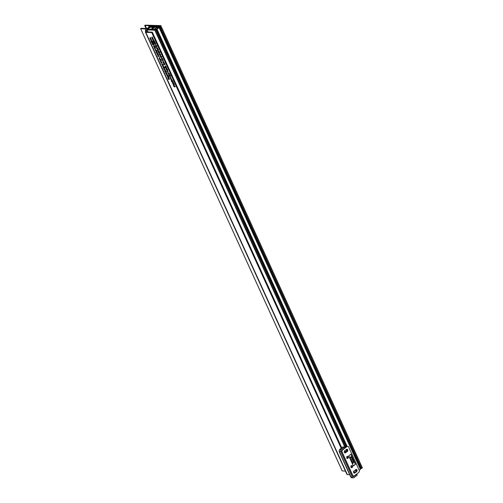 <?xml version="1.0" encoding="UTF-8"?>
<svg xmlns="http://www.w3.org/2000/svg" width="503" height="503" viewBox="0 0 503 503"><rect width="100%" height="100%" fill="white"/><g stroke="black" fill="none" stroke-linecap="round" stroke-linejoin="round"><path stroke-width="0.75" d="M152.547 28.941L151.441 26.923L151.925 26.533L151.566 26.722M151.478 26.521L147.637 29.482M361.217 468.412L159.652 26.766L152.195 26.546L151.736 26.898L152.654 28.91M360.984 468.551L360.255 468.526M159.885 26.634L361.091 468.513M147.297 29.47L151.73 26.244L159.816 26.483M148.762 29.281L148.347 29.514M148.077 29.501L148.75 29.199M158.665 27.652L158.558 27.703A10.469 3.584 155.5 0 1 156.905 28.973L154.295 29.199L156.766 27.3L158.621 27.558M360.431 469.073L360.425 469.324A11.009 3.766 155.5 0 1 359.243 470.292M147.976 29.495L152.767 29.275L150.133 29.18L152.296 28.967L154.377 27.671L152.554 27.313L155.565 27.131L151.453 26.81L151.824 26.533L159.093 27.539A11.009 3.766 155.5 0 1 156.999 29.155L150.177 29.576M152.554 27.313L153.151 28.614M155.98 29.136L155.578 28.256M157.244 28.734L156.678 27.489M156.804 27.332L157.389 28.627L156.791 27.388M140.677 28.671L145.273 28.954A1.616 0.553 155.5 0 1 145.631 29.117A1.616 0.553 155.5 0 1 145.644 29.224L145.392 32.066A1.616 0.553 -24.5 0 0 145.411 32.179A1.616 0.553 -24.5 0 0 145.795 32.343L151.736 32.563L152.321 32.161L146.266 31.922L146.26 30.369L147.121 29.903L154.817 30.193L155.716 29.583L146.562 29.419L151.17 25.81L159.885 26.282L160.834 25.596L145.248 25.15L144.751 25.54L150.831 25.596L147.083 28.545L141.261 28.306L140.626 28.64L342.222 470.915L345.442 471.11M155.176 47.923L155.396 48.445L154.113 48.194L154.553 48.206L154.49 47.414L155.176 47.923M154.39 47.798L154.49 47.414M151.579 41.013L152.113 41.24L151.246 41.208L150.806 39.643L151.397 39.668L150.837 40.045L151.711 40.347L151.145 40.724L151.579 41.013M151.403 40.341L150.982 40.661L151.076 40.303M151.114 39.655L150.68 39.989L150.806 39.643M151.208 39.662L150.837 40.045M151.504 40.341L151.145 40.724M152.44 42.717L153.057 43.264L152.95 43.755L152.528 42.925L152.522 43.352L152.044 42.988L152.371 43.711L151.944 42.78L152.604 42.761M153.057 43.264L153.113 43.629M152.837 43.547L153.013 43.176M152.679 42.812L152.365 43.296M152.17 42.893L151.988 43.227M151.956 43.151L151.944 42.78M157.445 53.928L157.999 54.154L157.131 54.123L156.873 53.5L157.445 53.928M155.465 49.583L156.018 49.81L155.15 49.778L154.893 49.156L155.465 49.583M156.93 51.771L157.15 52.293L155.867 52.042L156.307 52.054L156.244 51.262L156.93 51.771M156.144 51.652L156.244 51.262M155.641 45.257L156.345 45.811L156.144 46.333L155.446 45.779L155.641 45.257L155.553 45.698M156.345 45.811L156.144 46.333L156.42 46.119M154.327 42.177L154.937 42.724L154.836 43.214L154.415 42.384L154.408 42.812L153.931 42.447L154.258 43.17L153.83 42.239L154.49 42.221M154.937 42.724L154.999 43.088M154.723 43.007L154.899 42.636M154.566 42.271L154.251 42.755M154.056 42.353L153.874 42.686M153.843 42.61L153.83 42.239M158.25 51.029L158.715 51.048L157.942 51.224L157.709 50.287L158.376 50.3L157.835 50.721L158.25 51.029M158.206 50.294L157.835 50.721M156.056 47.779L157.244 47.823L157.276 48.816L156.056 47.779M157.502 48.345L157.276 48.816L157.558 48.602M168.813 77.839L169.033 78.367L167.751 78.116L168.191 78.128L168.128 77.336L168.813 77.839M168.021 77.72L168.128 77.336M152.616 38.612L153.151 38.838L152.283 38.806L151.843 37.241L152.434 37.266L151.875 37.643L152.749 37.945L152.183 38.322L152.616 38.612M152.44 37.939L152.019 38.259L152.113 37.895M152.151 37.253L151.717 37.587L151.843 37.241M152.246 37.26L151.875 37.643M152.541 37.939L152.183 38.322M166.38 73.3L166.826 73.52L165.638 73.476L166.172 73.293L165.537 72.558L166.065 73.023L166.392 72.57L166.38 73.3M167.499 75.846L167.254 74.991L167.751 75.513L167.562 76.054L166.858 75.488L167.059 74.978L167.499 75.846L167.706 75.431M167.751 75.513L167.832 75.846M166.958 75.406L167.059 74.978M165.701 65.975L165.273 65.755L165.701 65.975M164.009 62.655L164.267 63.724L163.362 63.145L163.657 62.705M163.84 62.705L163.462 62.976M163.469 63.064L163.349 62.705M165.94 68.773L166.902 69.012L165.94 68.773M165.053 67.515L166.242 67.559L166.273 68.559L165.053 67.515M166.499 68.087L166.273 68.559L166.556 68.339M159.658 54.073L160.363 54.626L160.161 55.148L159.464 54.594L159.658 54.073L159.57 54.513M160.363 54.626L160.161 55.148L160.438 54.934M159.306 52.859L158.979 53.192L158.382 52.828L159.47 52.689M162.834 60.046L163.054 60.567L161.771 60.316L162.211 60.335L162.148 59.536L162.834 60.046M162.041 59.926L162.148 59.536M160.973 56.562L161.394 57.512L161.086 56.77L161.029 57.48L160.583 57.053L160.627 56.613L160.916 57.273L161.061 56.921M161.463 57.034L161.532 57.405M161.287 57.304L161.419 56.952M161.092 57.034L161.149 57.392M160.69 56.971L160.627 56.613M161.488 56.845L161.111 57.128M171.441 81.524L172.63 81.568L172.655 82.567L171.441 81.524M172.881 82.096L172.655 82.567L172.938 82.347M170.963 79.361L171.73 79.606L171.133 80.159L171.605 79.713L170.813 79.461L171.284 79.046L170.398 78.55L171.422 78.927L170.963 79.361L171.448 78.99M173.472 85.994L174.667 86.038L174.692 87.038L173.472 85.994M174.918 86.566L174.692 87.038L174.975 86.818M173.284 83.976L173.988 84.529L173.786 85.051L173.089 84.498L173.284 83.976L173.195 84.416M173.988 84.529L173.786 85.051L174.069 84.837M167.241 71.627L168.203 71.866L167.241 71.627M167.417 71.143L167.883 71.162L167.109 71.338L166.877 70.401L167.543 70.414L167.002 70.835L167.417 71.143M167.373 70.407L167.002 70.835M169.687 75.683L170.108 76.632L169.8 75.89L169.744 76.601L169.297 76.173L169.335 75.733L169.63 76.393L169.775 76.041M170.177 76.154L170.247 76.525M170.001 76.425L170.133 76.072M169.807 76.154L169.857 76.506M169.404 76.091L169.335 75.733M168.819 73.212L169.077 74.274L168.172 73.696L168.467 73.256M168.65 73.262L168.272 73.526M168.279 73.614L168.159 73.256M160.778 61.253L161.243 61.272L160.47 61.448L160.237 60.511L160.903 60.53L160.363 60.945L160.778 61.253M160.734 60.523L160.363 60.945M160.866 63.007L162.161 63.277L160.866 63.007M158.627 56.292L159.074 56.512L157.885 56.468L158.42 56.279L157.785 55.55L158.313 56.015L158.64 55.563L158.627 56.292M159.646 58.769L160.111 58.788L159.338 58.964L159.105 58.027L159.772 58.046L159.231 58.461L159.646 58.769M159.602 58.04L159.231 58.461M164.695 71.407L165.883 71.451L165.915 72.451L164.695 71.407M166.141 71.979L165.915 72.451L166.197 72.231M163.041 66.22L163.506 66.239L162.733 66.415L162.5 65.478L163.167 65.491L162.626 65.912L163.041 66.22M162.997 65.484L162.626 65.912M164.097 68.05L163.764 68.383L163.173 68.018L164.261 67.88M346.932 474.31A1.616 0.553 -24.5 0 0 346.951 474.417A1.616 0.553 -24.5 0 0 347.334 474.587L349.66 474.675M150.73 39.152L151.265 39.379L150.397 39.347L149.957 37.782L150.548 37.807L149.988 38.184L150.862 38.486L150.296 38.863L150.73 39.152M150.554 38.473L150.133 38.8L150.227 38.435M150.265 37.794L149.831 38.127L149.957 37.782M150.359 37.794L149.988 38.184M150.655 38.48L150.296 38.863M164.456 69.326L165.015 69.552L163.827 69.508L164.035 68.578L164.582 68.597L164.041 69.018L164.456 69.326M164.387 68.59L164.041 69.018M162.865 66.704L163.733 66.736L163.965 67.666L163.299 67.653L163.846 67.239L162.865 66.704M164.393 67.025L164.053 67.597M165.028 70.508L164.789 69.703L165.33 70.2L165.122 70.716L164.494 69.716L165.028 70.508L165.292 70.124M165.33 70.2L165.122 70.716L165.405 70.495M164.538 70.087L164.494 69.716M164.789 70.923L165.751 71.162L164.789 70.923M160.312 60.077L160.073 59.222L160.564 59.744L160.375 60.285L159.671 59.725L159.879 59.209L160.312 60.077L160.52 59.662M160.564 59.744L160.646 60.077M159.772 59.643L159.879 59.209M159.797 57.7L159.369 57.48L159.797 57.7M162.482 64.258L163.123 65.258L162.771 64.491L162.632 65.264L161.966 64.761L161.74 64.233L162.482 64.258M163.186 64.805L163.274 65.145M162.846 64.786L162.632 65.264L162.909 65.05M161.344 62.498L161.809 62.517L161.035 62.686L160.803 61.756L161.469 61.768L160.929 62.183L161.344 62.498M161.3 61.762L160.929 62.183M167.43 72.734L168.712 72.985L167.43 72.734M169.385 75.305L169.14 74.45L169.637 74.972L169.448 75.513L168.744 74.947L168.945 74.438L169.385 75.305L169.593 74.89M169.637 74.972L169.718 75.305M168.845 74.872L168.945 74.438M166.744 69.225L167.166 70.181L166.858 69.433L166.801 70.143L166.355 69.716L166.392 69.276L166.688 69.936L166.833 69.584M167.235 69.697L167.304 70.068M167.059 69.974L167.191 69.615M166.864 69.697L166.921 70.055M166.462 69.64L166.392 69.276M166.688 69.936L167.26 69.508M173.422 83.555L173.95 83.775L172.755 83.731L172.724 82.731L173.422 83.555M172.617 83.108L172.724 82.731M173.975 85.523L174.535 85.749L173.661 85.717L173.403 85.095L173.975 85.523M170.643 78.223L171.108 78.235L170.335 78.411L170.102 77.481L170.769 77.493L170.228 77.908L170.643 78.223M170.599 77.487L170.228 77.908M171.586 80.247L172.296 80.807L172.089 81.329L171.391 80.769L171.586 80.247L171.498 80.687M172.296 80.807L172.089 81.329L172.372 81.109M160.57 56.122L161.13 56.342L159.941 56.298L160.149 55.374L160.696 55.393L160.155 55.814L160.57 56.122M160.507 55.387L160.155 55.814M162.029 59.165L161.79 58.31L162.28 58.832L162.092 59.373L161.388 58.807L161.595 58.298L162.029 59.165L162.236 58.75M162.28 58.832L162.362 59.165M161.488 58.732L161.595 58.298M158.917 52.337L158.678 51.482L159.168 52.004L158.979 52.545L158.275 51.979L158.483 51.469L158.917 52.337L159.124 51.922M159.168 52.004L159.25 52.337M158.376 51.897L158.483 51.469M159.445 53.639L159.998 53.865L159.13 53.827L158.873 53.211L159.445 53.639M165.65 67.113L165.405 66.258L165.902 66.78L165.713 67.32L165.009 66.754L165.217 66.239L165.65 67.113L165.858 66.692M165.902 66.78L165.984 67.106M165.11 66.673L165.217 66.239M163.343 62.202L163.808 62.221L163.035 62.397L162.802 61.46L163.469 61.479L162.928 61.894L163.343 62.202M163.299 61.473L162.928 61.894M164.481 64.629L164.242 63.824L164.783 64.321L164.575 64.837L163.947 63.837L164.481 64.629L164.745 64.246M164.783 64.321L164.575 64.837L164.858 64.617M163.991 64.208L163.947 63.837M167.801 76.223L168.222 77.173L167.914 76.431L167.857 77.141L167.411 76.714L167.449 76.274L167.744 76.934L167.889 76.582M168.291 76.695L168.36 77.066M168.115 76.965L168.247 76.613M167.92 76.695L167.971 77.047M167.518 76.632L167.449 76.274M167.744 76.934L168.316 76.506M166.833 74.538L167.298 74.557L166.524 74.733L166.292 73.796L166.958 73.815L166.418 74.23L166.833 74.538M166.789 73.803L166.418 74.23M153.465 40.479L154 40.699L153.132 40.668L152.692 39.102L153.283 39.127L152.723 39.504L153.597 39.812L153.031 40.19L153.465 40.479M153.289 39.8L152.868 40.121L152.962 39.762M153 39.115L152.566 39.454L152.692 39.102M153.094 39.121L152.723 39.504M153.39 39.8L153.031 40.19M169.234 79.593L168.197 79.09L169.096 78.493L169.234 79.593M156.477 46.653L156.15 46.986L155.553 46.616L156.64 46.477M157.785 49.854L157.546 48.998L158.036 49.52L157.848 50.061L157.143 49.495L157.351 48.986L157.785 49.854L157.992 49.439M158.036 49.52L158.118 49.854M157.244 49.42L157.351 48.986M154.044 41.07L154.27 41.975L153.811 41.139L154.012 41.944L153.327 41.755L152.981 40.988L153.748 41.686L153.711 40.938L154.044 41.07M154.377 41.485L154.44 41.843M154.157 41.768L154.333 41.403M153.968 41.02L153.704 41.453M153.654 41.309L153.711 40.938M155.496 43.95L155.37 44.453L154.295 43.912L154.899 43.421L155.572 44.302M154.402 43.83L154.39 43.465M155.056 43.459L154.735 43.711L154.899 43.421M157.087 52.45L157.691 53.469L156.622 52.733L156.791 53.375L156.37 52.444L157.452 53.205L157.087 52.45M156.125 50.036L156.383 51.105L155.477 50.526L155.773 50.086M155.955 50.086L155.578 50.35M155.584 50.438L155.465 50.08M157.263 54.412L158.131 54.443L158.363 55.374L157.697 55.361L158.244 54.946L157.263 54.412M158.791 54.739L158.451 55.311M153.61 44.49L153.484 44.993L152.409 44.446L153.013 43.962L153.685 44.842M152.516 44.371L152.503 44M153.17 44L152.849 44.251L153.013 43.962M152.157 41.611L152.384 42.516L151.925 41.68L152.126 42.485L151.441 42.296L151.095 41.529L151.862 42.227L151.824 41.472L152.157 41.611M152.491 42.026L152.554 42.384M152.271 42.309L152.447 41.944M152.082 41.56L151.818 41.994M151.768 41.843L151.824 41.472M153.937 45.804L154.358 46.754L154.05 46.012L153.993 46.722L153.547 46.295L153.591 45.855L153.88 46.515L154.025 46.163M154.427 46.276L154.503 46.647M154.251 46.546L154.383 46.194M154.056 46.276L154.113 46.634M153.654 46.213L153.591 45.855M153.88 46.515L154.452 46.087M153.868 46.961L154.83 47.2L153.868 46.961M171.341 79.002L170.813 79.461M148.429 25.584L149.077 27.011M149.234 25.515L149.699 26.527M354.527 472.367L354.986 472.38M361.267 468.463L362.374 467.84L160.822 25.64M158.709 55.707L158.313 56.015M171.473 79.034L171.102 79.317M171.674 79.744L171.133 80.159M166.462 72.721L166.065 73.023M169.165 79.443L168.813 78.971L169.184 78.688L168.92 78.908M159.602 54.601L160.067 54.94L159.759 54.28L159.602 54.601L159.935 54.142M160.325 54.55L160.067 54.94M171.529 80.776L171.995 81.121L172.158 80.801L171.686 80.455L171.529 80.776L171.869 80.317M172.252 80.725L171.995 81.121M155.584 45.786L156.049 46.125L155.741 45.465L155.584 45.786L155.917 45.327M156.307 45.735L156.049 46.125M173.227 84.498L173.692 84.844L173.856 84.523L173.384 84.183L173.227 84.498L173.566 84.045M173.95 84.447L173.692 84.844M162.073 60.027L162.708 60.297L162.255 59.744L162.073 60.027L162.425 59.612M162.871 60.171L162.519 60.341M172.648 83.221L173.107 83.542L173.277 83.253L172.648 83.221L172.994 82.806M173.372 83.184L173.107 83.542M156.175 51.752L156.804 52.023L156.351 51.469L156.175 51.752L156.521 51.337M156.967 51.897L156.615 52.067M154.421 47.904L155.05 48.175L154.597 47.622L154.421 47.904L154.767 47.483M155.213 48.043L154.861 48.219M168.052 77.827L168.687 78.097L168.228 77.544L168.052 77.827L168.404 77.405M168.851 77.965L168.499 78.141M156.735 48.307L157.181 48.609L156.917 48.011L156.735 48.307L157.169 47.816M157.445 48.25L157.181 48.609M172.114 82.052L172.56 82.36L172.296 81.763L172.114 82.052L172.548 81.568M172.831 81.995L172.56 82.36M174.151 86.522L174.598 86.83L174.334 86.233L174.151 86.522L174.585 86.038M174.868 86.466L174.598 86.83M165.374 71.935L165.82 72.243L165.556 71.646L165.374 71.935L165.808 71.451M166.084 71.879L165.82 72.243M165.732 68.043L166.179 68.351L165.915 67.754L165.732 68.043L166.166 67.559M166.443 67.987L166.179 68.351M162.092 64.749L162.532 65.057L162.262 64.453L162.092 64.749L162.513 64.265M162.796 64.692L162.532 65.057M168.813 78.971L169.171 78.663M168.392 79.223L169.065 79.524M154.905 43.931L155.27 44.245L155.144 43.51M155.458 43.868L155.27 44.245M153.019 44.471L153.384 44.786L153.258 44.05M153.572 44.409L153.384 44.786M165.613 67.031L165.103 66.515L165.512 67.106M158.879 52.255L158.37 51.74L158.778 52.331M157.747 49.772L157.238 49.256L157.646 49.847M161.991 59.084L161.482 58.568L161.891 59.159M169.348 75.224L168.838 74.708L169.247 75.299M160.275 59.995L159.765 59.48L160.174 60.071M167.461 75.764L166.952 75.249L167.361 75.84M164.028 62.699L163.726 62.932L164.167 63.516L163.726 62.932M168.838 73.256L168.536 73.482L168.977 74.073L168.536 73.482M156.144 50.08L155.842 50.313L156.282 50.897L155.842 50.313M152.547 44.453L152.824 44.704L152.73 44.113M152.987 44.383L152.824 44.704M154.434 43.912L154.71 44.163L154.616 43.572M154.874 43.843L154.71 44.163M347.755 457.51L347.221 456.334A1.132 0.88 -87.9 0 1 347.152 458.453M348.258 456.818A1.132 0.88 -87.9 0 1 346.737 457.988A1.132 0.88 -87.9 0 1 348.258 456.818M351.434 465.552A1.132 0.88 -87.9 0 1 351.352 467.677M352.458 466.042A1.132 0.88 -87.9 0 1 350.937 467.212A1.132 0.88 -87.9 0 1 352.458 466.042M344.637 450.87A1.132 0.88 92.1 0 0 345.611 452.731A22.057 17.121 -87.9 0 1 347.422 451.336A1.132 0.88 92.1 0 0 346.636 449.336A24.32 18.881 92.1 0 0 344.637 450.87M353.949 471.015A1.132 0.88 92.1 0 0 354.734 473.021A24.32 18.881 92.1 0 0 356.728 471.481A1.132 0.88 92.1 0 0 355.753 469.62A22.057 17.121 -87.9 0 1 353.949 471.015M352.961 463.508L352.584 463.753L352.88 463.47M352.534 463.483L352.59 463.005M351.962 462.056L351.861 461.672M351.918 461.98L351.949 461.559M352.125 461.553L352.182 461.911L351.993 461.641M351.924 461.106L351.83 461.609L351.748 461.113M351.434 461.226L351.836 460.855L351.434 461.226M351.371 460.943L351.446 460.144L351.434 460.823L351.804 460.792L351.301 460.937L351.465 460.578M351.478 460.094L351.32 459.711L351.264 460.276L350.937 460.157L351.207 459.616L351.478 460.094L351.257 459.704M350.742 459.56L350.798 459.082M350.44 457.397L349.975 457.881L350.031 457.29L349.686 457.384L350.189 456.994L350.214 457.516M349.975 457.881L349.981 457.328M353.791 462.433L354.194 462.395L353.571 462.509L353.986 461.936L354.244 462.351L353.722 462.427M353.64 462.509L354.074 462.32M353.458 462.119L353.892 461.672M353.653 461.446L353.207 461.37L353.288 461.741L353.464 461.044L353.653 461.446L353.144 461.37M353.288 461.741L353.024 461.314L353.703 461.138M353.313 461.056L352.88 460.861L353.477 460.654L353.313 461.056L352.949 460.867L353.477 460.654M352.873 460.056L352.484 459.755L353.024 459.648L352.873 460.056L352.553 459.755M352.496 459.994L353.024 459.648M351.811 458.503L351.811 458.051M351.597 458.032L351.654 457.554M353.313 465.866L355.363 464.288L350.786 454.247M351.1 456.938L351.566 456.454L351.641 457.051L351.056 456.85L351.566 456.454M351.641 457.051L351.257 456.818M351.295 457.504L351.83 457.032L351.295 457.504M352.15 458.943L351.968 458.453L352.333 458.522L352.15 458.943L352.333 458.522M352.484 459.05L352.106 459.296L352.402 459.013M353.087 460.559L352.653 460.364L353.251 460.157L353.087 460.559L352.722 460.371L353.251 460.157M350.22 458.422L350.277 457.944M350.465 458.956L350.541 458.158L350.528 458.837L350.899 458.811L350.396 458.95L350.56 458.598M352.125 462.59L352.59 462.106L352.66 462.703L352.081 462.502L352.59 462.106M352.66 462.703L352.282 462.471M350.905 454.146L348.736 455.825L353.358 465.973L355.533 464.294L350.905 454.146M354.395 475.763L358.74 472.411A1.616 1.258 92.1 0 0 359.199 470.192L348.692 447.136A1.616 1.258 92.1 0 0 347.661 446.356A1.616 1.258 92.1 0 0 346.976 446.589L342.625 449.94A1.616 1.258 92.1 0 0 342.172 452.166L352.678 475.222A1.616 1.258 92.1 0 0 353.703 476.001A1.616 1.258 92.1 0 0 354.395 475.763M355.973 469.481A1.132 0.88 -87.9 0 1 356.118 471.462A24.32 18.881 -87.9 0 1 354.125 472.996A1.132 0.88 -87.9 0 1 353.993 473.072M346.762 449.261A1.132 0.88 -87.9 0 1 346.812 451.317A22.057 17.121 92.1 0 0 345.001 452.713A1.132 0.88 -87.9 0 1 344.781 452.851M351.32 457.428L351.83 457.032M351.641 458.12L352.012 457.837M352.175 459.296L352.559 458.774M352.798 460.509L353.049 460.138M353.024 461.006L353.276 460.635M354.143 462.32L353.603 462.427L354.143 462.32L353.923 461.987M349.748 457.384L350.258 456.994M350.302 458.598L350.604 458.164M351.264 460.276L351.063 459.748M351.063 460.113L351.515 459.736M351.207 460.585L351.509 460.151M351.465 461.144L351.836 460.855M351.83 461.609L351.66 461.226M352.031 462.056L352.081 461.697M352.653 463.76L353.043 463.238M350.679 476.907A1.081 0.371 -24.5 0 0 350.937 477.02A1.616 1.258 92.1 0 0 351.968 477.8L350.679 476.907L339.123 451.543L339.6 449.506L342.857 446.991A1.081 0.572 52.4 0 1 343.096 446.922L344.454 446.972L344.876 447.896L341.977 450.128A1.081 0.836 -87.9 0 0 341.675 451.612L352.81 476.052A1.081 0.836 -87.9 0 0 353.955 476.416L356.853 474.178L357.275 475.102L354.011 477.617A1.616 1.258 92.1 0 1 353.326 477.85A1.616 1.258 92.1 0 1 352.295 477.07L340.738 451.707L339.38 451.656L350.937 477.02L352.295 477.07M344.706 450.814L345.41 452.36M351.421 465.558L351.962 466.734M353.917 471.034L354.646 472.631M356.47 474.166L356.853 474.178M343.096 446.922L339.833 449.437L341.197 449.487L344.454 446.972M341.197 449.487A1.616 1.258 92.1 0 0 340.738 451.707M151.466 26.929L152.39 28.967M360.425 469.324L159.093 27.539M347.12 446.337L156.999 29.155M346.41 446.331L156.389 29.381M157.294 28.696L156.729 27.451M144.958 25.49L146.404 28.665M151.736 32.563L341.185 448.28M145.795 32.343L347.334 474.587M152.302 32.205L341.732 447.859M145.166 25.439L146.643 28.677M145.273 28.954L145.606 29.683M151.944 32.488L341.367 448.135M152.271 32.236L341.694 447.884M146.26 30.369L146.983 31.947M147.121 29.903L148.071 31.991M154.817 30.193L344.907 447.305M346.026 449.757L346.749 451.354M355.263 470.035L355.973 471.588M155.025 30.111L345.089 447.161M346.209 449.625L346.932 451.216M355.445 469.89L356.149 471.43M155.716 29.583L345.775 446.633M155.748 29.551L345.812 446.607M151.17 25.81L151.403 26.332M151.516 25.678L151.78 26.244M159.753 26.275L361.292 468.519M159.885 26.282L361.431 468.526M160.099 26.2L361.638 468.444M160.784 25.672L362.33 467.909M169.121 78.694L168.574 79.116M345.775 446.689L344.706 447.513M344.681 447.475L346.642 446.318A1.616 1.258 92.1 0 0 345.957 446.551L346.976 446.589M342.241 449.927L342.625 449.94M356.728 471.481L356.118 471.462M354.734 473.021L354.125 472.996M347.422 451.336L346.812 451.317M345.611 452.731L345.001 452.713M353.049 476.379L353.955 476.416M339.6 449.506A1.081 0.572 52.4 0 1 339.833 449.437A1.616 1.258 92.1 0 0 339.38 451.656A1.081 0.371 -24.5 0 1 339.123 451.543M151.441 26.923L152.378 28.973M360.525 469.129L159.193 27.344M144.682 25.515L146.115 28.658M140.626 28.64L342.166 470.883M145.411 32.179L346.951 474.417M152.321 32.161L341.751 447.84M155.76 29.507L345.831 446.589M159.715 26.257L361.255 468.5M160.834 25.596L362.374 467.84M150.296 38.693L150.837 38.278M149.982 38.008L150.529 37.593M164.173 68.043L164.72 67.622M164.035 68.804L164.575 68.389M162.62 65.704L163.161 65.283M165.191 70.47L165.732 70.049M159.225 58.254L159.765 57.832M160.419 60.046L160.966 59.624M163.079 65.044L163.62 64.623M160.356 60.737L160.897 60.316M160.922 61.976L161.463 61.561M168.291 73.495L168.838 73.073M169.656 76.387L170.203 75.966M169.775 75.896L170.316 75.481M170.052 76.406L170.592 75.991M169.492 75.274L170.039 74.853M166.99 70.627L167.537 70.206M166.833 69.439L167.373 69.024M167.109 69.948L167.65 69.533M170.215 77.701L170.762 77.286M161.061 56.776L161.601 56.361M161.337 57.285L161.878 56.87M160.149 55.6L160.69 55.185M162.136 59.134L162.683 58.713M159.382 52.853L159.929 52.431M159.03 52.299L159.57 51.884M165.757 67.075L166.304 66.66M163.481 62.938L164.028 62.523M162.922 61.687L163.462 61.265M164.644 64.591L165.185 64.17M167.606 75.808L168.153 75.393M167.889 76.437L168.43 76.016M168.165 76.946L168.706 76.525M166.405 74.023L166.952 73.601M152.183 38.159L152.723 37.738M151.868 37.467L152.415 37.052M153.031 40.02L153.572 39.599M152.717 39.335L153.264 38.913M156.559 46.647L157.099 46.226M157.829 50.514L158.37 50.093M157.898 49.822L158.439 49.401M153.868 42.466L154.415 42.045M154.333 42.409L154.88 41.988M154.792 42.975L155.333 42.554M153.698 41.171L154.239 40.749M154.232 41.736L154.779 41.315M155.597 50.319L156.144 49.904M151.981 43.007L152.528 42.585M152.447 42.95L152.994 42.529M152.906 43.516L153.446 43.095M151.145 40.561L151.686 40.139M150.831 39.869L151.378 39.454M151.812 41.711L152.352 41.29M152.346 42.277L152.893 41.856M154.025 46.018L154.572 45.603M154.302 46.528L154.842 46.113M159.608 54.318L160.155 53.896M160.218 54.909L160.765 54.487M171.542 80.493L172.083 80.071M172.152 81.084L172.692 80.662M155.59 45.503L156.137 45.081M156.2 46.094L156.747 45.672M173.239 84.215L173.78 83.8M173.849 84.806L174.39 84.391M162.092 59.782L162.632 59.36M162.695 60.31L163.236 59.895M172.661 82.976L173.208 82.555M173.265 83.504L173.805 83.089M156.188 51.507L156.729 51.086M156.791 52.035L157.332 51.62M154.434 47.653L154.974 47.238M155.037 48.187L155.578 47.766M168.065 77.575L168.612 77.16M168.668 78.11L169.215 77.688M156.747 48.049L157.288 47.628M157.338 48.577L157.879 48.156M172.127 81.8L172.674 81.379M172.718 82.329L173.265 81.907M174.164 86.264L174.704 85.85M174.755 86.793L175.302 86.378M165.386 71.684L165.927 71.263M165.977 72.212L166.518 71.791M165.745 67.792L166.286 67.371M166.336 68.314L166.877 67.899M162.111 64.491L162.651 64.07M162.695 65.019L163.236 64.604M154.905 43.648L155.446 43.233M155.37 44.22L155.917 43.799M153.019 44.189L153.56 43.774M153.484 44.761L154.031 44.339M165.135 66.471L165.676 66.05M158.401 51.696L158.948 51.275M157.269 49.212L157.816 48.791M161.513 58.524L162.06 58.103M168.87 74.664L169.41 74.243M159.797 59.436L160.344 59.014M166.983 75.205L167.524 74.784M164.198 63.51L164.745 63.089M169.008 74.06L169.555 73.639M156.32 50.885L156.861 50.47M152.541 44.226L153.082 43.805M152.887 44.692L153.434 44.27M154.427 43.686L154.968 43.264M154.773 44.151L155.32 43.73M344.983 451.424L346.567 451.48M353.703 476.001L352.773 475.964M347.661 446.356L346.642 446.318M351.968 477.8L353.326 477.85"/></g></svg>
